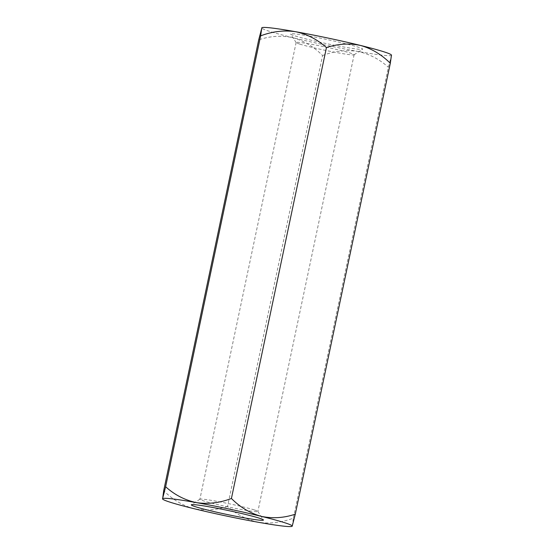 <?xml version="1.0" encoding="UTF-8"?>
<svg xmlns="http://www.w3.org/2000/svg" width="554" height="554" viewBox="0 0 554 554"><rect width="100%" height="100%" fill="white"/><g stroke="black" fill="none" stroke-linecap="round" stroke-linejoin="round"><path stroke-width="0.42" stroke-dasharray="2.77 2.08" d="M292.214 526.168L293.364 518.129C281.723 522.567 270.054 523.952 258.351 522.277C246.8 519.797 236.537 514.507 227.569 506.398L322.58 55.525C313.959 46.82 304.014 40.864 292.754 37.658C281.46 35.283 270.11 36.01 258.711 39.826M322.58 55.525C334.194 51.086 345.862 49.701 357.593 51.377A66.272 3.698 11.9 0 1 292.754 37.658A66.272 3.698 11.9 0 1 261.786 27.832A66.272 3.698 -168.1 0 1 261.91 27.7M391.533 55.185L388.375 67.256L293.364 518.129M391.408 54.991A66.272 3.698 11.9 0 1 391.449 55.261A66.272 3.698 11.9 0 1 357.593 51.377C369.123 53.849 379.386 59.146 388.375 67.256M227.569 506.398C216.309 510.213 204.959 510.933 193.519 508.565C182.384 505.428 172.446 499.473 163.693 490.699M309.388 36.079A36.862 2.057 -168.1 0 0 290.58 34.071A36.862 2.057 -168.1 0 0 326.195 43.558A36.862 2.057 -168.1 0 0 362.607 49.251A36.862 2.057 -168.1 0 0 346.091 43.87A36.862 2.057 -168.1 0 0 309.388 36.079M254.348 509.936A29.632 1.655 -168.1 0 0 215.021 500.996A29.632 1.655 -168.1 0 0 199.939 499.196A29.632 1.655 -168.1 0 0 199.876 499.279A29.632 1.655 -168.1 0 0 228.532 507.007A29.632 1.655 -168.1 0 0 257.866 511.501A29.632 1.655 -168.1 0 0 257.839 511.397A29.632 1.655 -168.1 0 0 254.348 509.936M299.652 44.064A29.632 1.655 11.9 0 1 296.161 42.603A29.632 1.655 11.9 0 1 296.134 42.499A29.632 1.655 11.9 0 1 311.279 44.216A29.632 1.655 11.9 0 1 354.124 54.721A29.632 1.655 11.9 0 1 354.061 54.804A29.632 1.655 11.9 0 1 331.32 51.564A29.632 1.655 11.9 0 1 299.652 44.064M199.939 499.196L191.393 504.749M257.839 511.397L263.42 519.929M354.061 54.804L362.607 49.251M296.161 42.603L290.58 34.071M296.134 42.499L199.876 499.279M354.124 54.721L257.866 511.501"/><path stroke-width="0.83" d="M162.592 499.009A66.272 3.698 11.9 0 1 162.551 498.739L165.625 486.744C174.593 494.847 184.856 500.144 196.407 502.623C208.11 504.292 219.779 502.914 231.42 498.475C240.041 507.18 249.986 513.136 261.246 516.342C272.54 518.717 283.89 517.99 295.289 514.174L292.214 526.168A66.272 3.698 11.9 0 1 292.09 526.3A66.272 3.698 11.9 0 1 258.351 522.277A66.272 3.698 11.9 0 1 193.519 508.565A66.272 3.698 11.9 0 1 162.592 499.009L163.693 490.699L258.711 39.826L261.91 27.7A66.272 3.698 -168.1 0 1 295.649 31.723C307.179 34.196 317.442 39.486 326.431 47.602C337.691 43.787 349.041 43.067 360.481 45.435C371.616 48.572 381.554 54.527 390.307 63.301L391.449 55.261M165.625 486.744L260.636 35.871C272.249 31.433 283.918 30.048 295.649 31.723A66.272 3.698 11.9 0 1 360.481 45.435A66.272 3.698 11.9 0 1 391.408 54.991L391.533 55.185M261.786 27.832L260.636 35.871M295.289 514.174L390.307 63.301M231.42 498.475L326.431 47.602M162.551 498.739A66.272 3.698 -168.1 0 1 196.407 502.623A66.272 3.698 11.9 0 1 261.246 516.342A66.272 3.698 11.9 0 1 292.214 526.168L292.09 526.3M210.153 506.986A36.862 2.057 11.9 0 1 263.42 519.929A36.862 2.057 11.9 0 1 226.96 514.465A36.862 2.057 11.9 0 1 191.393 504.749A36.862 2.057 11.9 0 1 210.153 506.986"/></g></svg>
